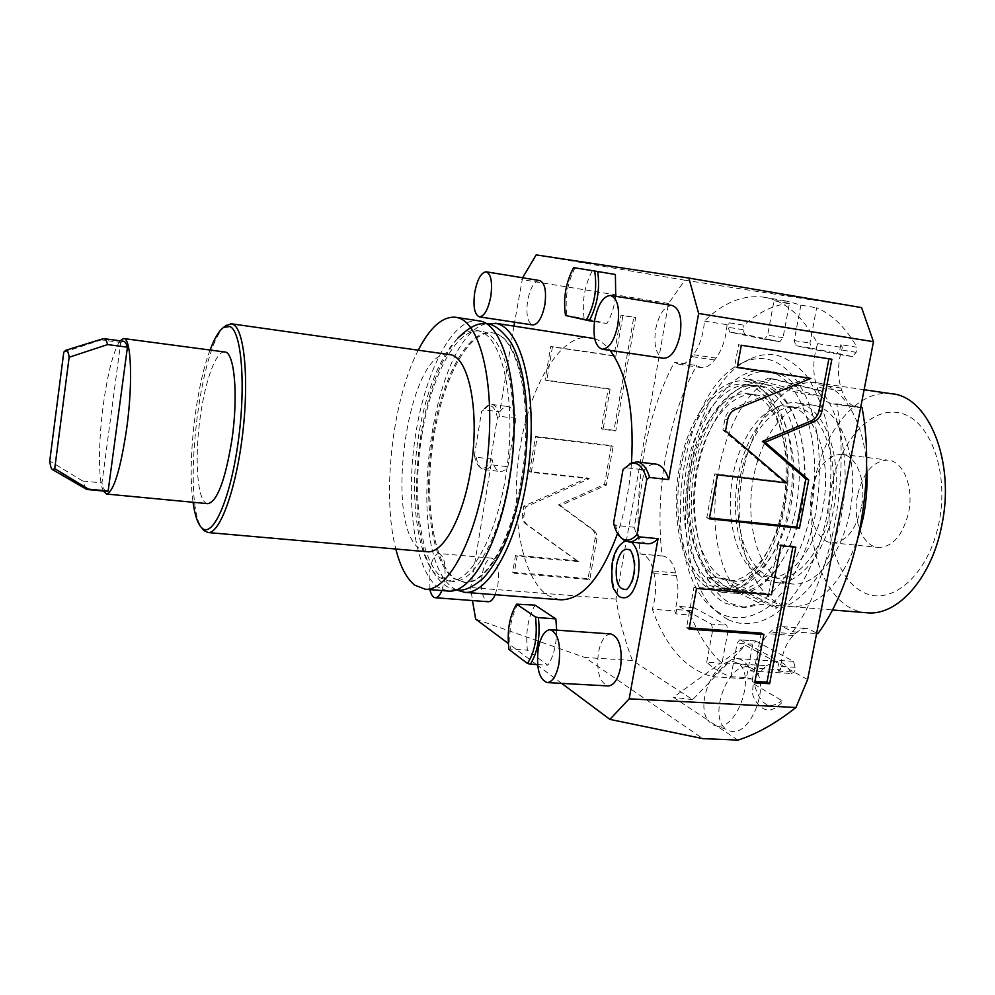 <?xml version="1.0" encoding="UTF-8"?>
<svg xmlns="http://www.w3.org/2000/svg" width="995" height="995" viewBox="0 0 995 995"><rect width="100%" height="100%" fill="white"/><g stroke="black" fill="none" stroke-linecap="round" stroke-linejoin="round"><path stroke-width="0.75" stroke-dasharray="4.97 3.73" d="M647.223 543.693C641.29 542.636 636.949 537.163 634.188 527.25L644.412 469.876C648.043 465.735 651.787 463.807 655.655 464.08M561.715 683.391L537.698 665.444M536.467 664.523L508.271 643.454M513.967 326.024L499.776 411.855C502.425 408.099 505.112 406.333 507.823 406.545C511.505 407.079 514.216 411.022 515.957 418.335L507.885 466.692C505.36 470.05 502.836 471.655 500.311 471.468C496.443 470.896 493.657 466.754 491.978 459.068L470.722 587.56L472.463 600.557M522.599 277.767L514.602 322.206M594.687 338.611C600.196 340.564 605.321 344.494 610.059 350.389M631.502 462.961C629.524 488.159 624.872 511.679 617.534 533.507M559.488 599.711L548.108 595.632C521.318 578.219 509.888 512.039 519.8 449.454C529.427 386.794 559.812 334.071 589.45 337.367M624.238 541.628C618.927 544.825 615.208 551.877 613.094 562.772C610.855 579.488 613.243 590.918 620.233 597.087M631.551 542.2L625.569 541.081M556.69 630.158C556.416 645.146 553.469 656.824 547.822 665.207L527.387 650.158C525.459 632.074 528.022 617.074 535.086 605.147M615.731 296.299C614.226 307.069 611.291 316.136 606.9 323.512L584.127 318.313C581.826 301.547 584.538 285.702 592.249 270.764L615.383 274.496M672.098 305.465C664.498 306.012 659.013 313.935 655.643 329.233C653.528 345.526 656.14 355.203 663.466 358.262M539.651 280.553C534.253 281.137 530.236 287.916 527.599 300.876C525.87 314.532 527.561 322.554 532.686 324.93M610.843 633.927C605.01 634.499 600.868 640.718 598.418 652.583C596.341 671.314 599.525 682.433 607.97 685.941M495.199 594.712L497.848 585.259C499.577 569.637 497.525 560.595 491.717 558.145C487.351 558.668 484.142 564.19 482.102 574.724C480.374 590.01 482.376 599.015 488.122 601.739M630.992 463.222L625.743 467.712L644.412 469.876M634.188 527.25L615.569 525.397C617.149 531.492 619.475 536.019 622.534 538.967M623.032 469.491L625.743 467.712M615.557 525.397L613.579 523.134M713.029 676.799L752.456 679.15L766.473 665.667L726.673 663.143L713.029 676.799C686.053 669.697 665.829 647.16 652.347 609.214L674.747 610.942L675.841 613.865L690.642 614.997L691.425 610.719L693.714 607.572L726.698 625.283L728.079 630.731L721.984 663.23C709.062 651.439 698.614 635.357 690.642 614.997M807.629 679.548L758.464 652.434C760.802 644.424 764.172 638.193 768.575 633.74L770.292 632.049C774.122 628.293 778.202 626.502 782.518 626.676L792.816 631.775C830.713 579.252 850.576 479.105 836.783 403.895L833.064 403.945C825.75 402.764 820.415 397.167 817.069 387.154L816.186 384.381C812.542 371.831 813.027 358.25 817.641 343.636C802.567 315.751 784.433 300.241 763.252 297.119C742.693 294.744 723.091 302.729 704.448 321.087C703.39 334.718 699.746 345.937 693.515 354.73L692.097 356.62C687.806 362.217 683.465 364.792 679.1 364.344L674.448 362.279C645.954 414.878 632.832 489.838 640.146 553.966L640.643 553.991C646.501 554.737 650.767 560.409 653.441 571.018L654.026 573.58C656.464 585.296 655.904 597.174 652.347 609.214M861.57 307.604L684.871 280.204L668.503 303.475L616.004 599.077C619.686 621.191 625.158 641.651 632.41 660.456L692.669 699.647L731.126 659.847L736.748 658.603C742.357 659.001 747.058 663.143 750.839 671.016L791.398 673.515C787.48 665.73 782.617 661.625 776.821 661.215L766.473 665.667M726.673 663.143L731.126 659.847L745.317 645.183L758.464 652.434L755.839 668.267L780.379 669.797C781.436 654.785 785.727 643.367 793.251 635.544L794.993 633.865C798.885 630.146 803.027 628.367 807.43 628.554L817.927 633.628M730.877 676.662L746.474 677.595L752.805 644.225L755.951 641.091L739.72 639.81L737.195 643.143L730.877 676.662C722.208 673.839 714.149 669.026 706.724 662.26L721.984 663.23M752.456 679.15L746.474 677.595M750.839 671.016L755.839 668.267M737.991 740.106L716.96 726.163C738.228 729.621 756.635 672.023 737.233 663.143L735.118 662.197C717.072 654.946 694.92 701.686 707.607 719.957L673.391 697.284L745.317 645.183M754.26 684.299L781.933 700.604C783.712 701.189 781.411 703.739 775.043 708.229L773.015 709.049C761.2 714.597 750.665 695.455 752.693 690.729C752.854 685.717 753.377 683.577 754.26 684.299C760.255 705.032 769.483 710.467 781.933 700.604M729.708 730.865C751.101 739.26 773.028 678.242 752.158 668.553L750.019 667.608C728.862 659.262 706.736 717.992 726.736 729.472L711.711 724.36L707.607 719.957L716.96 726.163L714.646 725.741M692.669 699.647L673.391 697.284M632.41 660.456L584.911 657.471L702.806 738.626M616.004 599.077L470.722 587.56M475.647 619.089L584.911 657.471M491.978 459.068L476.132 457.252L474.416 455.362L481.642 411.271L483.906 409.84L499.776 411.855M668.503 303.475L521.654 279.545M576.876 560.695L525.882 524.079C522.997 521.828 521.828 518.718 522.363 514.751L523.818 506.144L587.473 477.998L529.651 471.543L535.559 436.469L611.316 445.66L604.537 484.354L558.581 504.801L591.801 529.153C594.55 531.355 595.657 534.377 595.11 538.245L588.045 578.617L512.661 572.262L515.534 555.247L576.876 560.695L578.58 561.653L527.499 524.962C524.614 522.711 523.432 519.601 523.967 515.621L525.422 506.99L589.214 478.769L531.28 472.314L537.213 437.153L613.107 446.357L606.316 485.137L560.26 505.634L593.53 530.037C596.291 532.238 597.398 535.273 596.851 539.153L589.761 579.612L514.241 573.269L517.114 556.205L578.58 561.653M608.281 388.635L545.086 379.99L550.732 346.484L614.002 355.725L621.054 315.191L633.79 317.206L614.002 430.275L601.316 428.683L608.281 388.635L610.084 389.207L546.765 380.538L552.436 346.956L615.818 356.21L622.895 315.589L635.656 317.604L615.805 430.935L603.094 429.342L610.084 389.207M515.957 418.335L499.751 416.308C498.072 408.957 495.423 405.015 491.816 404.48L489.08 404.965L483.906 409.84M499.751 416.308L497.438 417.763L489.975 462.949L491.717 464.876L507.885 466.692M476.132 457.252C477.301 462.998 479.167 466.817 481.717 468.72L484.279 469.69C486.754 469.864 489.229 468.259 491.717 464.876M474.416 455.362C475.51 461.369 477.351 465.337 479.951 467.277C483.135 469.366 486.48 467.924 489.975 462.949M497.438 417.776C495.348 408.149 491.878 404.206 487.028 405.948L481.642 411.271M684.871 280.204L536.168 254.894M515.534 555.247L517.114 556.205M512.661 572.262L514.241 573.269M588.045 578.617L589.761 579.612M558.581 504.801L560.26 505.634M604.537 484.354L606.316 485.137M611.316 445.66L613.107 446.357M535.559 436.469L537.213 437.153M529.651 471.543L531.28 472.314M587.473 477.998L589.214 478.769M523.818 506.144L525.422 506.99M545.086 379.99L546.765 380.538M601.316 428.683L603.094 429.342M614.002 430.275L615.805 430.935M633.79 317.206L635.656 317.604M621.054 315.191L622.895 315.589M614.002 355.725L615.818 356.21M550.732 346.484L552.436 346.956M792.816 631.775L816.596 633.529M836.783 403.895L860.7 407.278M862.031 407.465L858.25 407.502C850.8 406.308 845.364 400.724 841.932 390.774L841.024 388.013C837.293 375.538 837.74 362.056 842.404 347.553L840.825 344.68L857.105 347.267L856.135 352.305L852.553 356.583L811.597 348.188L809.955 343.064L816.646 307.778C832.069 314.32 845.551 327.492 857.105 347.267M817.641 343.636L842.404 347.553M774.023 300.764L789.458 303.363L783.028 337.666L779.906 341.683L764.421 339.245L767.605 335.228L774.023 300.764L786.908 301.124L800.888 305.117L816.646 307.778M704.448 321.087L727.059 324.693L729.061 322.815L743.999 325.203C758.401 312.231 773.55 304.955 789.458 303.363M727.059 324.693C726.014 338.238 722.32 349.382 716.002 358.101L714.559 359.979C710.194 365.526 705.791 368.063 701.326 367.603L696.587 365.526L674.448 362.279M640.146 553.966L662.135 555.994C654.499 492.226 667.67 417.713 696.587 365.526M662.135 555.994L662.658 556.018C668.628 556.777 672.993 562.436 675.754 572.971L676.364 575.533C678.876 587.187 678.341 598.99 674.747 610.942M675.841 613.865L676.625 609.574L678.901 606.403L711.437 624.139L726.698 625.283M706.724 662.26L712.793 629.611L711.437 624.139M740.317 639.984L777.369 660.319L778.973 666.302L778.053 671.103L780.379 669.797M840.825 344.68L839.855 349.742L836.297 354.046L795.826 345.713L811.597 348.188M800.888 305.117L794.209 340.576L795.826 345.713M764.421 339.245L729.609 332.069L728.24 327.318L729.061 322.815M727.954 619.549C743.464 626.738 759.757 624.562 776.846 613.007C798.923 595.271 817.865 559.538 826.733 516.728C832.38 483.421 832.28 451.929 826.435 422.253C821.584 404.082 815.054 388.746 806.833 376.259C797.866 365.737 788.065 358.772 777.431 355.389C768.277 353.461 759.11 354.693 749.944 359.096C680.754 389.057 660.556 573.555 721.848 615.656L727.954 619.549M755.951 641.091L793.475 661.376L795.117 667.322L794.197 672.11L791.398 673.515M778.053 671.103L794.197 672.11M779.819 341.658L744.558 334.432L743.165 329.693L743.999 325.203M742.357 362.914C676.102 391.47 656.551 570.035 715.281 610.196L721.126 613.915C735.952 620.743 751.511 618.554 767.804 607.336C788.848 590.172 806.895 555.782 815.353 514.664C820.763 482.674 820.701 452.426 815.179 423.92C806.634 388.224 788.998 364.879 768.613 359.456C759.881 357.566 751.125 358.71 742.357 362.914L749.944 359.096M725.542 590.259L737.307 593.493C764.894 596.017 796.025 552.959 803.04 497.226C810.365 441.556 791.286 390.164 764.023 384.02L760.317 383.324C731.263 379.928 702.072 421.631 693.876 472.414C685.393 523.121 698.652 576.615 725.542 590.259M748.252 381.744C775.167 387.851 793.923 439.417 786.585 495.373C779.558 551.367 748.713 594.674 721.487 592.174L709.858 588.94C683.341 575.272 670.356 521.579 678.826 470.66C687.01 419.666 715.915 377.714 744.596 381.06L748.252 381.744M747.643 385.053L743.974 384.356C716.226 381.135 688.204 421.768 680.294 471.232C672.098 520.634 684.747 572.622 710.455 585.744L721.586 588.829C747.979 591.254 777.816 549.352 784.645 495.199C791.784 441.083 773.7 391.072 747.643 385.053M727.544 589.326C754.061 591.764 783.998 549.949 790.826 495.896C797.953 441.879 779.757 391.943 753.576 385.911L749.894 385.202C721.997 381.968 693.876 422.514 685.965 471.891C677.757 521.206 690.518 573.132 716.35 586.242L727.544 589.326L721.586 588.829M751.984 394.43C775.976 400.239 792.418 446.108 785.826 495.398C779.52 544.738 752.17 582.958 727.855 580.694L717.88 577.983C694.199 566.242 682.321 518.706 689.809 473.359C697.022 427.949 722.843 390.786 748.315 393.721L751.984 394.43M754.608 394.605L758.289 395.326C782.393 401.134 798.948 446.954 792.368 496.144C786.062 545.384 758.625 583.518 734.173 581.242L724.149 578.53C700.331 566.789 688.366 519.328 695.853 474.055C703.067 428.733 728.999 391.657 754.608 394.605L748.315 393.721M759.981 386.247C786.448 392.304 804.893 442.439 797.729 496.667C790.876 550.944 760.653 592.896 733.85 590.445L722.507 587.336C696.388 574.127 683.478 521.989 691.724 472.501C699.696 422.937 728.091 382.254 756.275 385.538L759.981 386.247M761.76 386.321L765.478 387.03C792.07 393.112 810.614 443.185 803.45 497.313C796.609 551.491 766.287 593.381 739.36 590.906L727.979 587.796C701.736 574.6 688.727 522.524 696.985 473.11C704.945 423.621 733.452 383.025 761.76 386.321L756.275 385.538M768.451 371.135C799.184 377.528 821.161 435.076 813.039 498.109C805.254 561.18 770.006 609.798 738.962 607L725.106 603.132C694.833 587.237 680.244 527.014 689.858 470.274C699.137 413.472 731.947 366.57 764.856 370.476L768.451 371.135M820.875 390.625L772.195 378.61L768.414 378.063L762.468 381.396L821.708 396.346L816.945 390.065L820.875 390.625C841.807 414.666 850.924 466.891 841.335 515.721C831.82 564.575 805.403 602.249 779.209 608.331L775.304 608.02L781.56 605.955L761.784 604.351L744.857 607.472L738.962 607M821.708 396.346L801.821 393.51C793.848 381.682 784.682 374.506 774.321 372.006L770.715 371.346C761.523 370.289 752.444 372.715 743.476 378.635L801.821 393.51M772.195 378.61C719.012 401.644 695.592 531.641 733.414 585.806L729.646 585.483L725.678 578.68L706.811 577.025C713.278 589.649 721.325 598.505 730.939 603.604L744.857 607.472M729.646 585.483L775.304 608.02M733.414 585.806L779.209 608.331M762.468 381.396L743.476 378.635M791.659 406.93C814.619 412.589 830.352 454.79 824.233 499.764C818.375 544.775 792.48 579.625 769.172 577.448L759.857 575.01C737.121 564.364 725.38 520.746 732.32 479.08C738.999 437.34 763.613 403.398 787.928 406.209L791.659 406.93M816.945 390.065L768.414 378.063M795.59 407.278L799.346 408C822.442 413.671 838.3 455.797 832.181 500.659C826.335 545.571 800.328 580.321 776.884 578.132L767.506 575.695C744.633 565.06 732.78 521.517 739.733 479.938C746.412 438.285 771.137 404.443 795.59 407.278L787.928 406.209M800.204 403.522L796.398 402.801C770.615 399.791 744.621 435.412 737.569 479.167C730.243 522.86 742.606 568.705 766.685 580.048L776.709 582.672C801.373 584.96 828.785 548.332 834.917 500.958C841.322 453.645 824.507 409.355 800.204 403.522M816.087 405.749L812.243 405.015C786.149 401.968 759.919 437.39 752.854 480.946C745.516 524.44 758.115 570.123 782.493 581.441L792.642 584.065C817.591 586.378 845.252 549.961 851.372 502.823C857.765 455.735 840.688 411.607 816.087 405.749M866.57 465.386C863.486 418.895 841.658 385.214 816.559 382.739C784.446 378.187 751.921 421.208 742.668 473.807C730.031 536.404 752.929 605.122 792.032 606.701C819.718 606.54 841.782 583.468 858.2 537.462M891.47 393.746C857.653 388.921 823.698 430.76 814.37 482.264C801.746 542.772 825.639 609.5 866.048 612.709M831.521 486.331C840.103 440.86 870.998 405.848 900.4 413.112C929.952 419.567 949.578 471.904 938.919 523.009C928.671 574.239 892.44 605.955 864.742 592.995C836.845 580.769 822.579 531.691 831.521 486.331M857.553 495.212C852.267 520.012 862.565 546.665 878.523 547.437C892.789 546.964 902.801 535.372 908.584 512.649C914.069 487.388 903.385 461.033 888.087 460.163C873.299 460.648 863.113 472.339 857.553 495.212M861.409 507.363C855.688 530.422 845.912 542.225 832.081 542.76C816.596 542.051 806.758 515.099 811.995 489.95C817.492 466.754 827.417 454.852 841.77 454.28C856.608 455.076 866.856 481.729 861.409 507.363M706.811 577.025L761.784 604.351M725.678 578.68L781.56 605.955M808.039 377.714L733.029 408.535C728.713 410.5 726.014 413.995 724.932 419.032L722.905 430.027L783.737 481.916L714.845 473.856L706.773 517.723L709.497 517.997M737.22 367.503L734.521 366.844L737.27 367.242M741.312 345.253L738.613 344.656L734.521 366.844M831.87 359.232L738.613 344.656M709.348 518.818L706.773 517.723M717.445 474.839L714.845 473.856M786.498 482.898L783.737 481.916M725.542 430.872L722.905 430.027M792.891 546.914L793.052 546.044L778.078 544.563L768.774 593.468L694 587.149L686.538 627.683L689.261 627.882M761.225 633.118L752.058 681.301L754.944 681.475M771.461 594.761L768.774 593.468M696.525 588.455L694 587.149M780.801 545.72L778.078 544.563M795.813 547.2L793.052 546.044M754.683 682.844L752.058 681.301M689.037 629.101L686.538 627.683M456.195 589.898L453.459 588.169C403.012 555.558 429.939 336.372 486.443 323.686M495.212 333.412C518.072 338.785 532.76 398.647 524.489 465.511C516.48 532.412 488.246 584.65 465.138 582.411L455.001 578.729C432.949 562.847 424.168 500.261 433.198 440.561C441.979 380.811 467.924 330.303 492.463 332.865L495.212 333.412M521.218 480.411C511.393 540.907 485.199 584.761 464.093 582.336L453.981 578.642C431.345 563.232 422.676 497.463 432.75 437.029C441.693 378.697 467.501 329.444 491.43 332.703L494.179 333.263C519.042 337.728 533.83 409.231 521.218 480.411M421.805 435.735C430.735 377.229 456.245 327.778 479.814 330.999L482.525 331.534C507.027 335.949 521.479 407.639 508.905 479.068C499.092 539.775 473.185 583.804 452.402 581.391L442.439 577.709C420.176 562.274 411.768 496.343 421.805 435.735M449.043 581.117C471.692 583.319 499.502 530.795 507.537 463.583C515.82 396.408 501.567 336.36 479.18 331.049L476.481 330.502C452.451 328.027 426.905 378.809 418.136 438.807C409.132 498.744 417.564 561.541 439.131 577.436L449.043 581.117L452.402 581.391M447.514 590.993L437.589 586.926C414.368 569.314 405.5 501.555 415.213 437.178C424.691 372.739 452.178 317.965 478.197 320.651M418.335 350.029C392.391 399.642 381.62 494.988 395.811 549.016M426.631 551.727L420.45 549.277C382.553 526.591 408.186 347.491 449.006 354.332M210.082 350.041C195.617 387.615 187.259 462.476 193.055 502.264M207.557 503.644C197.346 502.91 194.137 458.658 200.343 416.37C205.244 380.612 216.027 350.837 224.534 351.956M224.87 326.397C199.162 346.845 181.712 502.923 202.221 528.556M103.343 491.032C98.169 480.759 98.306 441.83 103.281 405.089C107.858 372.279 113.455 350.849 120.072 340.8M106.552 491.343C104.637 490.97 103.107 488.159 101.963 482.923L120.718 342.442L123.268 341.223M102.933 338.76L101.353 339.892L120.718 342.442M63.767 352.218L101.353 339.892M85.968 488.993L82.747 481.045L49.75 460.971M82.747 481.045L101.963 482.923M626.651 589.239C630.345 586.963 632.957 581.988 634.474 574.302C636.029 563.083 634.574 555.086 630.121 550.297M518.047 603.853C511.094 615.843 508.532 630.917 510.385 649.076L527.387 650.158M537.611 664.585L547.822 665.207M508.93 649.461L510.385 649.076M594.488 321.584L606.9 323.512M565.508 315.477L584.127 318.313M592.249 270.764L575.01 267.854C567.399 282.891 564.7 298.811 566.914 315.639M575.01 267.854L573.617 267.618M491.717 558.145L438.907 553.519C434.815 554.078 431.768 559.7 429.778 570.384L429.915 589.625M441.855 590.557L444.417 580.956C446.17 565.11 444.33 555.969 438.907 553.519M525.882 524.079L527.499 524.962M595.11 538.245L596.851 539.153M591.801 529.153L593.53 530.037M522.363 514.751L523.967 515.621M793.251 635.544L768.575 633.74M794.993 633.865L770.292 632.049M841.932 390.774L817.069 387.154M841.024 388.013L816.186 384.381M716.002 358.101L693.515 354.73M714.559 359.979L692.097 356.62M675.754 572.971L653.441 571.018M676.364 575.533L654.026 573.58M691.425 610.719L676.625 609.574M694.199 607.709L679.374 606.54M712.793 629.611L728.079 630.731M752.805 644.225L737.195 643.143M795.117 667.322L778.973 666.302M793.475 661.376L777.369 660.319M856.135 352.305L839.855 349.742M852.441 356.571L836.198 354.033M794.209 340.576L809.955 343.064M783.028 337.666L767.605 335.228M743.165 329.693L728.24 327.318M744.558 334.432L729.609 332.069M735.703 409.318L733.029 408.535M727.581 419.84L724.932 419.032M736.748 658.603L776.821 661.215M750.019 667.608L735.118 662.197M491.816 404.48L507.823 406.545M484.279 469.69L500.311 471.468M479.951 467.277L481.717 468.72M487.028 405.948L489.08 404.965M775.043 708.229L773.015 709.049M782.518 626.676L807.43 628.554M833.064 403.945L858.25 407.502M763.252 297.119L786.908 301.124M679.1 364.344L701.326 367.603M640.643 553.991L662.658 556.018M693.714 607.572L678.901 606.403M755.354 640.917L739.72 639.81M852.553 356.583L836.297 354.046M779.906 341.683L764.508 339.258M715.281 610.196L721.848 615.656M721.487 592.174L737.307 593.493M744.596 381.06L760.317 383.324M749.894 385.202L743.974 384.356M734.173 581.242L727.855 580.694M739.36 590.906L733.85 590.445M770.715 371.346L764.856 370.476M776.884 578.132L769.172 577.448M812.243 405.015L796.398 402.801M792.032 606.701L832.342 609.972M816.559 382.739L864.12 389.729M832.081 542.76L878.523 547.437M841.77 454.28L888.087 460.163M792.642 584.065L776.709 582.672M494.179 323.052L495.299 323.226M464.093 582.336L465.138 582.411M456.506 589.786C445.922 589.898 429.156 574.737 422.353 544.302C415.226 512.313 414.728 475.958 420.86 435.225C428.148 391.607 440.437 359.27 457.712 338.225M476.481 330.502L479.814 330.999M455.125 317.194L456.195 317.355M491.43 332.703L492.463 332.865"/><path stroke-width="1.49" d="M637.273 461.916L655.655 464.08C661.414 464.827 665.754 470.013 668.69 479.627L698.639 313.462L688.863 278.065L536.168 254.894L522.599 277.767M698.639 313.462L873.486 341.708L807.629 679.548L795.925 707.52C776.088 723.191 756.785 734.061 737.991 740.106L702.806 738.626L609.898 719.385L629.188 698.838L658.043 538.681C654.635 542.263 651.19 543.942 647.683 543.73L647.223 543.693M609.898 719.385L561.715 683.391M537.698 665.444L536.467 664.523M508.271 643.454L475.647 619.089L472.463 600.557M514.602 322.206L513.967 326.024M495.299 323.226L594.687 338.611M610.059 350.389C627.173 373.635 634.325 411.159 631.502 462.961M617.534 533.507C601.204 577.66 582.262 599.761 560.72 599.811L559.488 599.711M625.569 541.081L624.599 541.454C618.169 545.185 614.039 552.399 612.186 563.095C611.241 578.866 612.037 587.871 614.587 590.097C617.087 594.413 618.977 596.739 620.233 597.087C628.206 600.172 634.188 593.244 638.181 576.304C640.382 559.949 638.168 548.581 631.551 542.2M535.459 616.962L538.382 617.621C540.422 636.551 537.76 652.073 530.41 664.162L527.487 663.478C535.074 651.576 537.723 636.066 535.459 616.962L516.604 604.164L535.086 605.147L555.832 618.89L556.69 630.158M594.488 321.584L589.264 320.776C597.323 305.453 600.147 289.035 597.709 271.523L615.383 274.496L615.731 296.299M663.466 358.262L663.777 358.312C671.227 357.827 676.675 349.942 680.132 334.656C682.247 317.94 679.573 308.201 672.098 305.465L610.768 295.49M532.686 324.93L532.86 324.967C538.171 324.432 542.163 317.679 544.862 304.706C546.591 290.751 544.85 282.704 539.651 280.553L486.331 271.834M607.97 685.941L608.243 685.953C613.952 685.406 618.069 679.224 620.569 667.409C622.609 648.193 619.363 637.036 610.843 633.927L550.334 629.711M488.122 601.739L488.284 601.751C490.809 601.764 493.11 599.413 495.199 594.712M668.69 479.627L649.586 477.451C646.725 467.799 642.459 462.6 636.8 461.867L630.992 463.222M649.586 477.451L646.812 479.279L636.949 534.514L638.977 536.84L658.043 538.681M795.925 707.52L629.188 698.838M810.888 378.398L735.703 409.318C731.375 411.283 728.676 414.791 727.581 419.84L725.542 430.872L786.498 482.898L717.445 474.839L709.348 518.818L799.458 528.196L808.724 479.888L765.105 442.277L813.997 421.706C818.139 419.778 820.763 416.358 821.858 411.433L831.87 359.232L741.312 345.253L737.22 367.503L810.888 378.398L737.27 367.242M771.461 594.761L696.525 588.455L689.037 629.101L763.886 634.524L754.683 682.844L769.632 683.714L795.813 547.2L780.801 545.72L771.461 594.761M622.534 538.967L628.79 541.927C632.223 542.138 635.618 540.434 638.977 536.84M636.949 534.514C631.738 540.385 626.688 541.666 621.813 538.382C618.057 535.546 615.32 530.472 613.579 523.134L623.032 469.491L631.589 462.924M646.812 479.279C642.981 466.033 637.136 460.996 629.25 464.13M873.486 341.708L861.57 307.604L688.863 278.065M816.596 633.529L817.927 633.628C856.334 581.553 876.259 482.202 862.031 407.465L860.7 407.278M858.2 537.462L863.287 517.412C866.682 499.938 867.777 482.587 866.57 465.386M866.048 612.709L867.491 612.821C897.465 615.83 931.444 578.431 941.643 525.969C955.735 461.767 928.497 396.097 891.47 393.746L864.12 389.729M765.105 442.277L762.369 441.407L811.149 420.897C815.278 418.982 817.902 415.574 818.984 410.661L828.922 358.772M808.724 479.888L805.913 478.918L762.369 441.407M799.458 528.196L796.684 527.089L805.913 478.918M709.497 517.997L796.684 527.089M754.944 681.475L766.983 682.184L792.891 546.914M689.261 627.882L761.225 633.118L763.886 634.524M769.632 683.714L766.983 682.184M486.443 323.686L496.828 323.562C521.504 328.922 537.636 393.261 528.768 465.722C520.174 538.233 489.602 594.724 464.69 592.336L456.195 589.898M456.195 317.355L480.796 321.161C504.962 326.447 520.621 390.998 511.728 463.794C503.109 536.641 472.986 593.443 448.596 591.08L447.514 590.993M418.335 350.029C429.964 327.479 442.24 316.534 455.125 317.194L457.65 317.679C481.082 322.865 496.032 387.714 487.127 461.008C478.471 534.34 448.994 591.577 425.338 589.264L414.691 585.122C406.557 578.568 400.264 566.528 395.811 549.016M231.512 323.835L451.668 354.916C468.62 359.916 478.744 407.627 472.152 459.939C465.747 512.288 444.653 553.481 427.39 551.79L426.631 551.727M202.221 528.556L203.913 530.571L208.129 532.549C219.883 533.805 236.101 489.565 242.643 433.982C249.322 378.423 244.248 328.599 232.793 324.246L230.989 323.773L224.87 326.397M193.055 502.264C194.784 514.801 197.52 523.159 201.264 527.362L201.686 527.785C212.383 539.054 229.907 500.833 237.954 443.546C246.163 386.346 241.698 330.925 229.82 326.509L223.626 327.38C219.049 330.651 214.534 338.2 210.082 350.041M123.89 338.574L224.534 351.956C234.434 351.247 238.551 395.363 231.847 440.176C225.243 480.274 217.271 501.443 207.93 503.681L207.557 503.644M120.072 340.8L123.604 338.536C131.203 337.454 133.106 382.428 126.688 428.472C120.494 469.69 113.791 491.542 106.577 494.055L103.343 491.032M104.015 338.673L123.268 341.223C124.91 341.347 126.303 343.325 127.435 347.18L108.144 491.02L106.552 491.343M127.435 347.18L107.622 344.581L69.14 357.255L54.725 468.657L88.48 489.142L108.144 491.02M107.622 344.581C106.589 340.725 105.296 338.748 103.754 338.636L102.933 338.76M69.14 357.255C68.381 352.267 67.262 349.942 65.769 350.277L63.767 352.218L49.75 460.971C50.359 466.257 51.342 469.155 52.698 469.69L54.725 468.657M85.968 488.993L88.48 489.142M630.121 550.297L629.462 549.8C623.654 547.598 619.363 552.548 616.589 564.662C615.034 581.739 618.293 589.985 626.365 589.388L626.651 589.239M538.382 617.621L555.832 618.89M530.41 664.162L537.611 664.585M527.487 663.478L508.93 649.461C506.853 631.104 509.415 616.004 516.604 604.164M589.264 320.776L565.508 315.477C563.033 298.575 565.745 282.617 573.617 267.618L597.709 271.523M586.242 320.253C594.562 304.98 597.373 288.562 594.674 271.013M594.761 319.781C592.634 336.671 595.11 346.484 602.199 349.233C609.214 348.66 614.425 340.588 617.808 325.004C619.935 307.99 617.497 298.139 610.47 295.453C603.306 296.087 598.07 304.196 594.761 319.781M474.702 292.555C472.961 306.622 474.528 314.731 479.428 316.883C484.403 316.286 488.222 309.395 490.846 296.212C492.587 282.058 491.032 273.923 486.169 271.809C481.095 272.468 477.277 279.384 474.702 292.555M538.233 648.715C536.131 668.08 539.116 679.361 547.2 682.582C552.586 681.998 556.503 675.692 558.954 663.677C561.031 644.138 558.071 632.808 550.073 629.698C544.588 630.308 540.646 636.651 538.233 648.715M429.915 589.625C431.109 594.761 432.912 597.46 435.325 597.734C437.688 597.734 439.865 595.333 441.855 590.557M821.858 411.433L818.984 410.661M813.997 421.706L811.149 420.897M628.79 541.927L647.683 543.73M621.813 538.382L623.853 540.074M832.342 609.972L867.491 612.821M464.69 592.336L560.72 599.811M457.712 338.225C467.625 328.586 475.859 323.773 482.388 323.761C490.983 322.094 500.373 328.139 510.534 341.894C526.666 368.299 531.79 425.959 522.549 481.157M522.537 481.232C518.868 501.754 513.868 520.397 507.537 537.176C499.764 557.984 485.846 576.565 481.878 579.451C471.294 588.095 462.837 591.54 456.506 589.786M425.338 589.264L448.596 591.08M208.129 532.549L427.39 551.79M201.686 527.785L203.913 530.571M223.626 327.38L226.4 325.178M106.577 494.055L207.93 503.681M65.769 350.277L103.132 338.71M52.698 469.69L86.64 489.378M87.237 489.503L106.826 491.368M629.462 549.8C630.233 547.847 636.725 561.379 633.591 574.65C632.285 584.538 625.619 591.067 626.365 589.388M663.777 358.312L602.199 349.233M532.86 324.967L479.428 316.883M608.243 685.953L547.2 682.582M488.284 601.751L435.325 597.734"/></g></svg>
